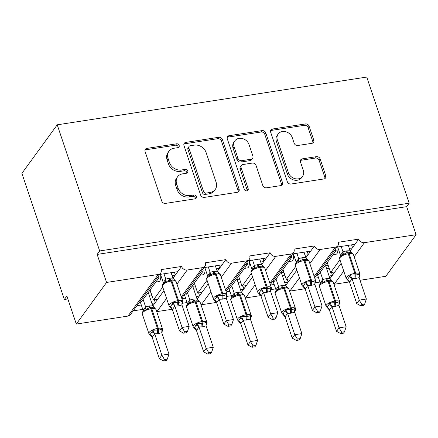 <?xml version="1.0" encoding="UTF-8"?>
<svg xmlns="http://www.w3.org/2000/svg" width="438" height="438" viewBox="0 0 438 438"><rect width="100%" height="100%" fill="white"/><g stroke="black" fill="none" stroke-linecap="round" stroke-linejoin="round"><path stroke-width="0.66" d="M179.164 145.432A2.168 1.823 36 0 0 176.563 143.806L146.949 148.378A3.099 2.601 36 0 0 145.367 149.303A3.099 2.601 36 0 0 145.088 151.559L161.753 201.08A3.099 2.601 36 0 0 165.465 203.402L195.08 198.83A2.168 1.823 36 0 0 196.186 198.184A2.168 1.823 36 0 0 196.383 196.602A2.168 1.823 36 0 0 193.788 194.981L189.955 195.572A9.921 8.327 36 0 1 178.069 188.143L176.684 184.015A9.921 8.327 36 0 1 177.582 176.804A9.921 8.327 36 0 1 182.641 173.837L186.473 173.245A2.168 1.823 36 0 0 187.579 172.594A2.168 1.823 36 0 0 187.776 171.017A2.168 1.823 36 0 0 185.175 169.391L181.343 169.982A9.921 8.327 36 0 1 169.462 162.558L168.072 158.43A9.921 8.327 36 0 1 168.969 151.219A9.921 8.327 36 0 1 174.028 148.247L177.861 147.655A2.168 1.823 36 0 0 178.967 147.009A2.168 1.823 36 0 0 179.164 145.432M178.255 147.551A2.168 1.823 36 0 0 178.156 146.818A2.168 1.823 36 0 0 175.556 145.192L145.942 149.763A3.099 2.601 36 0 0 145.005 150.097M195.479 198.726A2.168 1.823 36 0 0 195.375 197.992A2.168 1.823 36 0 0 192.775 196.366L188.942 196.958L189.955 195.572M186.867 173.136A2.168 1.823 36 0 0 186.763 172.402A2.168 1.823 36 0 0 184.168 170.782L180.336 171.373L181.343 169.982M311.933 143.319A3.099 2.601 36 0 0 313.515 142.394A3.099 2.601 36 0 0 313.794 140.138L309.118 126.248A3.099 2.601 36 0 0 305.406 123.927L272.518 129.002A3.099 2.601 36 0 0 270.936 129.927A3.099 2.601 36 0 0 270.657 132.183L287.323 181.704A3.099 2.601 36 0 0 291.035 184.026L323.923 178.95A3.099 2.601 36 0 0 325.505 178.025A3.099 2.601 36 0 0 325.784 175.769L320.14 158.989A3.099 2.601 36 0 0 316.422 156.667L302.346 158.835A3.099 2.601 36 0 0 300.769 159.766A3.099 2.601 36 0 0 300.484 162.016L303.288 170.338A8.289 6.964 36 0 1 302.538 176.372A8.289 6.964 36 0 1 294.938 178.649A8.289 6.964 36 0 1 288.374 172.643L277.402 140.04A8.289 6.964 36 0 1 278.157 134.012A8.289 6.964 36 0 1 285.751 131.728A8.289 6.964 36 0 1 292.316 137.74L294.144 143.171A3.099 2.601 36 0 0 297.856 145.493L311.933 143.319M160.675 273.055L130.398 314.665A4.736 3.975 36 0 1 127.984 316.083L76.305 324.054L66.872 296.028L64.348 299.493L21.9 173.36L57.225 124.819L99.672 250.952L97.148 254.418L106.582 282.45L158.26 274.473A4.736 3.975 36 0 0 160.675 273.055A4.736 3.975 36 0 0 161.107 269.611L181.551 266.457L177.768 271.659L159.662 274.451M57.225 124.819L366.743 77.061L409.191 203.194L99.672 250.952M222.433 139.623A3.099 2.601 36 0 0 218.721 137.302L185.832 142.377A3.099 2.601 36 0 0 184.25 143.303A3.099 2.601 36 0 0 183.971 145.558L200.637 195.08A3.099 2.601 36 0 0 204.349 197.401L237.237 192.326A3.099 2.601 36 0 0 238.819 191.401A3.099 2.601 36 0 0 239.099 189.145L222.433 139.623L221.425 141.009A3.099 2.601 36 0 0 217.713 138.687L184.825 143.763A3.099 2.601 36 0 0 183.889 144.097M229.173 135.687L262.066 130.612A3.099 2.601 36 0 1 265.778 132.933L282.444 182.454A3.099 2.601 36 0 1 282.16 184.71A3.099 2.601 36 0 1 280.583 185.635L266.507 187.809A3.099 2.601 36 0 1 262.795 185.488L256.033 165.405A3.099 2.601 36 0 0 252.321 163.084L242.986 164.524A3.099 2.601 36 0 0 241.404 165.449A3.099 2.601 36 0 0 241.124 167.705L248.16 188.614A2.168 1.823 36 0 1 247.963 190.191A2.168 1.823 36 0 1 245.975 190.787A2.168 1.823 36 0 1 244.256 189.216L227.311 138.868A3.099 2.601 36 0 1 227.596 136.618A3.099 2.601 36 0 1 229.173 135.687L228.165 137.072L261.053 132.002L262.066 130.612M314.785 278.218L318.481 277.648M329.086 276.011L332.25 275.524L334.878 271.916L330.619 272.573L327.268 262.625M315.535 282.718L319.959 282.039M329.984 278.639L332.25 275.524M316.773 274.708L318.689 274.412L336.149 250.421L334.232 250.717M335.612 248.817L336.149 250.421M336.855 247.109L354.961 244.316L358.744 239.115L338.3 242.269A4.736 3.975 36 0 1 337.868 245.713A4.736 3.975 36 0 1 335.453 247.131L320.123 249.501A4.736 3.975 -144 0 1 314.446 245.953L310.662 251.155L292.557 253.947M270.487 285.056L274.183 284.481M284.788 282.844L287.952 282.357L290.58 278.754L286.321 279.411L282.97 269.463M271.237 289.556L275.661 288.872M285.685 285.477L287.952 282.357M272.474 281.546L274.391 281.251L291.85 257.254L289.934 257.549M291.314 255.655L291.85 257.254M269.868 283.222L291.155 253.969A4.736 3.975 36 0 0 293.57 252.551A4.736 3.975 36 0 0 294.002 249.107L314.446 245.953M226.189 291.889L229.884 291.319M240.489 289.682L243.654 289.195L246.282 285.587L242.022 286.244L238.672 276.296M226.944 296.389L231.363 295.705M241.387 292.31L243.654 289.195M228.176 288.379L230.092 288.084L247.552 264.092L245.636 264.388M247.016 262.488L247.552 264.092M248.258 260.78L266.364 257.987L270.147 252.786L249.704 255.94A4.736 3.975 36 0 1 249.271 259.384A4.736 3.975 36 0 1 246.857 260.802L231.527 263.167A4.736 3.975 -144 0 1 225.849 259.625L222.066 264.826L203.96 267.618M181.89 298.721L185.586 298.152M196.191 296.515L199.356 296.028L201.984 292.425L197.724 293.082L194.373 283.134M182.646 303.222L187.064 302.543M197.089 299.149L199.356 296.028M183.878 295.217L185.794 294.922L203.254 270.925L201.338 271.221M202.717 269.326L203.254 270.925M181.272 296.893L202.559 267.64A4.736 3.975 36 0 0 204.973 266.222A4.736 3.975 36 0 0 205.406 262.778L225.849 259.625M339.943 259.756L330.619 272.573M334.878 271.916L341.142 263.309M350.17 250.903L352.338 247.924L349.31 248.39M295.645 266.589L286.321 279.411M290.58 278.754L296.844 270.142M305.872 257.736L308.04 254.757L305.012 255.223M251.346 273.427L242.022 286.244M246.282 285.587L252.545 276.98M261.574 264.574L263.742 261.596L260.714 262.061M207.048 280.26L197.724 293.082M201.984 292.425L208.247 283.813M217.275 271.407L219.443 268.428L216.416 268.894M136.952 305.658L141.288 304.99M151.893 303.353L155.057 302.866L157.685 299.258L153.426 299.915L150.075 289.967M133.168 310.86L142.766 309.376M152.791 305.981L155.057 302.866M139.58 302.05L141.496 301.755L158.956 277.763L157.039 278.059M158.419 276.159L158.956 277.763M162.75 287.098L153.426 299.915M157.685 299.258L163.949 290.651M172.977 278.245L175.145 275.267L172.118 275.732M349.404 281.913L334.139 284.273A4.736 3.975 -144 0 1 333.909 284.3M305.105 288.751L289.841 291.106A4.736 3.975 -144 0 1 289.611 291.133M260.807 295.584L245.543 297.939A4.736 3.975 -144 0 1 245.313 297.971M216.509 302.423L201.245 304.777A4.736 3.975 -144 0 1 201.015 304.804M172.211 309.255L156.946 311.61A4.736 3.975 -144 0 1 156.716 311.642M409.191 203.194L406.667 206.659L416.1 234.691L385.823 276.296L360.041 280.276M416.1 234.691L364.421 242.663A4.736 3.975 -144 0 1 358.744 239.115M406.667 206.659L97.148 254.418M202.559 267.64L187.229 270.005A4.736 3.975 -144 0 1 181.551 266.457M291.155 253.969L275.825 256.334A4.736 3.975 -144 0 1 270.147 252.786M337.824 247.415A6.948 2.88 81.2 0 1 335.973 254.27L333.017 254.724M293.526 254.248A6.948 2.88 81.2 0 1 291.675 261.103L288.719 261.563M249.227 261.086A6.948 2.88 81.2 0 1 247.377 267.941L244.42 268.395M204.929 267.919A6.948 2.88 81.2 0 1 203.079 274.774L200.122 275.234M160.631 274.757A6.948 2.88 81.2 0 1 158.78 281.612L155.824 282.067M76.305 324.054L106.582 282.45M67.857 298.951L64.348 299.493M154.318 299.778L155.266 302.581M175.145 275.267L177.768 271.659M198.617 292.94L199.564 295.749M242.915 286.107L243.862 288.91M287.213 279.269L288.16 282.077M331.511 272.436L332.458 275.239M219.443 268.428L222.066 264.826M263.742 261.596L266.364 257.987M308.04 254.757L310.662 251.155M352.338 247.924L354.961 244.316M174.401 272.179L175.348 274.982M218.699 265.34L219.646 268.149M262.997 258.508L263.944 261.311M307.295 251.669L308.243 254.478M351.594 244.837L352.541 247.64M168.969 151.219L167.962 152.605A9.921 8.327 36 0 0 167.064 159.815L168.072 158.43M180.336 171.373A9.921 8.327 36 0 1 168.449 163.943L167.064 159.815M177.582 176.804L176.574 178.189A9.921 8.327 36 0 0 175.671 185.405L176.684 184.015M188.942 196.958A9.921 8.327 36 0 1 177.061 189.528L175.671 185.405M238.173 191.992A3.099 2.601 36 0 0 238.091 190.53L221.425 141.009M190.196 145.755A2.168 1.823 36 0 0 189.09 146.401A2.168 1.823 36 0 0 188.893 147.984L203.522 191.45A2.168 1.823 36 0 0 206.117 193.076L210.163 192.452A9.921 8.327 36 0 0 215.217 189.484A9.921 8.327 36 0 0 216.12 182.274L206.117 152.561A9.921 8.327 36 0 0 194.237 145.131L190.196 145.755M189.09 146.401L188.077 147.792A2.168 1.823 36 0 0 187.88 149.369L188.893 147.984M215.217 189.484L214.209 190.869A9.921 8.327 36 0 1 209.15 193.837L205.11 194.461A2.168 1.823 36 0 1 202.509 192.84L187.88 149.369M281.519 185.301A3.099 2.601 36 0 0 281.431 183.845L264.766 134.318A3.099 2.601 36 0 0 261.053 132.002M241.404 165.449L240.396 166.84A3.099 2.601 36 0 0 240.112 169.09L247.147 190.004L248.16 188.614M247.251 190.738A2.168 1.823 36 0 0 247.147 190.004M249.019 144.562A8.289 6.964 36 0 0 242.455 138.556A8.289 6.964 36 0 0 234.861 140.833A8.289 6.964 36 0 0 234.106 146.867L237.976 158.353A3.099 2.601 36 0 0 241.688 160.675L251.023 159.229A3.099 2.601 36 0 0 252.606 158.304A3.099 2.601 36 0 0 252.885 156.048L249.019 144.562M234.861 140.833L233.848 142.224A8.289 6.964 36 0 0 233.098 148.252L234.106 146.867M252.606 158.304L251.598 159.689A3.099 2.601 36 0 1 250.016 160.62L240.676 162.06A3.099 2.601 36 0 1 236.963 159.739L233.098 148.252M228.165 137.072A3.099 2.601 36 0 0 227.229 137.412M278.157 134.012L277.144 135.397A8.289 6.964 36 0 0 276.394 141.425L277.402 140.04M302.538 176.372L301.525 177.757A8.289 6.964 36 0 1 293.931 180.04A8.289 6.964 36 0 1 287.366 174.028L276.394 141.425M324.859 178.616A3.099 2.601 36 0 0 324.777 177.155L319.127 160.374A3.099 2.601 36 0 0 315.415 158.052L301.339 160.226A3.099 2.601 36 0 0 300.402 160.56M312.869 142.985A3.099 2.601 36 0 0 312.787 141.529L308.111 127.633A3.099 2.601 36 0 0 304.399 125.312L271.505 130.387A3.099 2.601 36 0 0 270.569 130.721M163.292 282.674L165.75 279.088L169.654 278.179L172.922 278.108L175.392 280.862C174.116 279.942 172.725 279.685 171.214 280.09L170.36 280.221C168.652 280.315 167.272 280.999 166.232 282.275L164.234 282.62M169.862 306.775L170.185 306.907L172.079 304.306L173.015 302.444L178.666 302.231C180.314 302.231 181.485 301.826 182.175 301.032L182.46 302.702A3.471 2.414 17.4 0 0 181.879 303.403M183.653 333.203L186.489 332.765L187.497 331.38L184.661 331.818L183.653 333.203L179.536 330.925L172.331 309.529L169.068 305.861A6.789 2.382 -18.6 0 1 169.396 304.634A6.789 2.382 -18.6 0 1 177.675 300.714A1.577 0.657 81.2 0 1 177.812 302.362A3.471 1.44 -98.8 0 0 178.118 305.992L174.855 306.063L172.375 309.655M179.536 330.925L182.06 327.46L174.899 306.189M184.661 331.818L182.06 327.46L189.156 326.365L181.962 304.968L178.118 305.992M171.094 272.688L172.922 278.108M160.489 274.325L163.254 282.543M163.993 273.783L165.778 279.077M166.232 282.275L165.816 279.203M173.015 302.444L174.855 306.063M182.175 301.032L181.962 304.968M189.156 326.365L187.497 331.38M152.194 337.391L159.35 358.667L161.874 355.196L168.975 354.101L161.775 332.705L157.937 333.734L154.669 333.8L152.194 337.391L148.882 333.597A6.789 2.382 -18.6 0 1 149.21 332.376A6.789 2.382 -18.6 0 1 157.488 328.451L150.886 308.828A6.789 2.382 161.4 0 0 142.607 312.754A6.789 2.382 161.4 0 0 142.279 313.98L148.882 333.597M164.474 359.554L163.467 360.939L166.303 360.501L167.311 359.116L164.474 359.554L161.874 355.196L154.718 333.926M140.264 301.946L143.067 310.285L145.564 306.824L149.473 305.916L152.736 305.844L148.455 293.137L151.011 292.743M143.133 299.51L145.591 306.819M151.997 295.672L149.44 296.066M149.681 334.517L150.004 334.643L151.898 332.042L152.835 330.181L157.625 330.104A1.577 0.657 -98.8 0 0 157.488 328.451L158.337 328.319L151.734 308.697L150.886 308.828A1.577 0.657 -98.8 0 0 150.174 307.963C148.466 308.051 147.086 308.735 146.046 310.011L144.047 310.356C142.257 311.965 141.666 313.17 142.279 313.98M157.937 333.734A3.471 1.44 81.2 0 1 157.625 330.104L158.479 329.973C160.127 329.967 161.299 329.568 161.994 328.768L162.274 330.444L161.786 331.818M155.999 309.518L155.205 308.598C153.935 307.679 152.539 307.421 151.028 307.832A1.577 0.657 81.2 0 1 151.734 308.697A6.789 2.382 161.4 0 1 155.999 309.518L162.602 329.135A6.789 2.382 -18.6 0 0 158.337 328.319A1.577 0.657 81.2 0 1 158.479 329.973A3.471 1.44 81.2 0 0 158.786 333.603M154.8 308.117L152.736 305.844M145.63 306.945L146.046 310.011M161.775 332.705L161.994 328.768M154.669 333.8L152.835 330.181M167.311 359.116L168.975 354.101M159.35 358.667L163.467 360.939M196.492 330.559L203.648 351.829L206.172 348.363L213.273 347.268L206.074 325.867L203.084 326.764L198.967 326.967L196.492 330.559L193.18 326.764A6.789 2.382 -18.6 0 1 193.508 325.538A6.789 2.382 -18.6 0 1 201.787 321.618L195.184 301.996A6.789 2.382 161.4 0 0 186.906 305.921A6.789 2.382 161.4 0 0 186.577 307.142L193.18 326.764M208.773 352.716L207.765 354.101L210.601 353.663L211.609 352.278L208.773 352.716L206.172 348.363L199.016 327.093M184.562 295.108L187.365 303.446L189.862 299.992L193.771 299.077L197.034 299.012L192.753 286.304L195.31 285.91M187.431 292.672L189.889 299.981M196.295 288.834L193.738 289.228M193.979 327.679L194.302 327.81L197.133 323.348L201.923 323.266A1.577 0.657 -98.8 0 0 201.787 321.618L202.635 321.487L196.032 301.864L195.184 301.996A1.577 0.657 -98.8 0 0 194.472 301.125C192.764 301.218 191.384 301.902 190.344 303.178L188.389 303.496M202.236 326.896A3.471 1.44 81.2 0 1 201.923 323.266L202.778 323.135C204.426 323.129 205.597 322.729 206.293 321.93L206.572 323.605L206.084 324.985M200.297 302.68L199.504 301.766C198.233 300.846 196.837 300.588 195.326 300.994A1.577 0.657 81.2 0 1 196.032 301.864A6.789 2.382 161.4 0 1 200.297 302.68L206.9 322.302A6.789 2.382 -18.6 0 0 202.635 321.487A1.577 0.657 81.2 0 1 202.778 323.135A3.471 1.44 81.2 0 0 203.084 326.764M199.098 301.278L197.034 299.012M189.928 300.107L190.344 303.178M206.074 325.867L206.293 321.93M198.967 326.967L197.133 323.348M211.609 352.278L213.273 347.268M203.648 351.829L207.765 354.101M240.791 323.72L247.946 344.996L250.47 341.525L257.571 340.43L250.372 319.034L246.534 320.063L243.265 320.129L240.791 323.72L237.478 319.926A6.789 2.382 -18.6 0 1 237.807 318.705A6.789 2.382 -18.6 0 1 246.085 314.78L239.482 295.163A6.789 2.382 161.4 0 0 231.204 299.083A6.789 2.382 161.4 0 0 230.875 300.309L237.478 319.926M253.071 345.883L252.064 347.268L254.9 346.83L255.907 345.445L253.071 345.883L250.47 341.525L243.314 320.255M228.86 288.275L231.664 296.614L234.16 293.153L238.069 292.245L241.333 292.173L237.051 279.466L239.608 279.072M231.729 285.839L234.188 293.148M240.593 282.001L238.037 282.395M238.277 320.846L238.601 320.972L241.431 316.51L246.222 316.433A1.577 0.657 -98.8 0 0 246.085 314.78L246.933 314.648L240.331 295.031L239.482 295.163A1.577 0.657 -98.8 0 0 238.77 294.292C237.062 294.38 235.682 295.064 234.642 296.34L232.644 296.685M246.534 320.063A3.471 1.44 81.2 0 1 246.222 316.433L247.076 316.302C248.724 316.296 249.895 315.897 250.591 315.097L250.87 316.773L250.383 318.147M244.596 295.847L243.802 294.927C242.532 294.007 241.135 293.75 239.624 294.161A1.577 0.657 81.2 0 1 240.331 295.031A6.789 2.382 161.4 0 1 244.596 295.847L251.198 315.464A6.789 2.382 -18.6 0 0 246.933 314.648A1.577 0.657 81.2 0 1 247.076 316.302A3.471 1.44 81.2 0 0 247.382 319.932M243.397 294.445L241.333 292.173M234.226 293.274L234.642 296.34M250.372 319.034L250.591 315.097M243.265 320.129L241.431 316.51M255.907 345.445L257.571 340.43M247.946 344.996L252.064 347.268M208.986 275.497L207.234 277.035C206.61 278.223 206.451 279.011 206.763 279.406A6.789 2.382 161.4 0 1 207.092 278.179A6.789 2.382 161.4 0 1 215.365 274.259A1.577 0.657 81.2 0 0 214.658 273.389C212.95 273.476 211.57 274.161 210.53 275.442L208.986 275.497A3.471 3.148 69.1 0 0 210.048 272.255L213.952 271.341L217.221 271.275L215.392 265.855M214.16 299.942L214.483 300.074L217.314 295.606L222.964 295.398C224.612 295.393 225.784 294.993 226.473 294.194L226.758 295.869A3.471 2.414 17.4 0 0 226.178 296.57M227.952 326.365L230.788 325.927L231.795 324.542L228.959 324.98L227.952 326.365L223.834 324.093L216.629 302.696L213.366 299.023A6.789 2.382 -18.6 0 1 213.695 297.802A6.789 2.382 -18.6 0 1 221.967 293.876A1.577 0.657 81.2 0 1 222.11 295.53A3.471 1.44 -98.8 0 0 222.416 299.159L219.153 299.225L216.673 302.822M223.834 324.093L226.358 320.621L219.197 299.351M228.959 324.98L226.358 320.621L233.454 319.526L226.26 298.13L222.416 299.159M207.59 275.836L210.048 272.255M204.787 267.492L207.552 275.71M208.291 266.95L210.076 272.244M217.221 271.275L219.69 274.024C218.414 273.104 217.024 272.852 215.512 273.257L214.658 273.389A3.471 1.44 -98.8 0 1 213.103 271.472M210.53 275.442L210.114 272.37M217.314 295.606L219.153 299.225M226.473 294.194L226.26 298.13M233.454 319.526L231.795 324.542M251.888 269.003L254.347 265.417L258.25 264.508L261.519 264.437L263.988 267.191C262.712 266.271 261.322 266.014 259.811 266.419L258.957 266.55C257.248 266.643 255.869 267.328 254.828 268.603L252.868 268.921M258.458 293.104L258.781 293.236L260.676 290.635L261.612 288.773L267.262 288.56C268.91 288.56 270.082 288.155 270.772 287.361L271.056 289.031A3.471 2.414 17.4 0 0 270.476 289.732M272.25 319.532L275.086 319.094L276.093 317.709L273.257 318.147L272.25 319.532L268.133 317.254L260.928 295.858L257.664 292.19A6.789 2.382 -18.6 0 1 257.993 290.969A6.789 2.382 -18.6 0 1 266.266 287.043A1.577 0.657 81.2 0 1 266.408 288.691A3.471 1.44 -98.8 0 0 266.715 292.321L263.452 292.392L260.971 295.984M268.133 317.254L270.657 313.789L263.495 292.518M273.257 318.147L270.657 313.789L277.752 312.694L270.558 291.297L266.715 292.321M259.69 259.017L261.519 264.437M249.085 260.654L251.85 268.877M252.589 260.112L254.374 265.406M254.828 268.603L254.412 265.532M261.612 288.773L263.452 292.392M270.772 287.361L270.558 291.297M277.752 312.694L276.093 317.709M285.089 316.888L292.245 338.158L294.769 334.692L301.87 333.597L294.67 312.201L290.832 313.225L287.563 313.296L285.089 316.888L281.776 313.093A6.789 2.382 -18.6 0 1 282.105 311.867A6.789 2.382 -18.6 0 1 290.383 307.947L283.78 288.324A6.789 2.382 161.4 0 0 275.502 292.25A6.789 2.382 161.4 0 0 275.173 293.471L281.776 313.093M297.369 339.045L296.362 340.43L299.198 339.998L300.205 338.612L297.369 339.045L294.769 334.692L287.613 313.422M273.159 281.442L275.962 289.775L278.459 286.321L282.368 285.406L285.631 285.341L281.349 272.633L283.906 272.239M276.028 279.001L278.486 286.31M284.892 275.163L282.335 275.557M282.576 314.008L282.899 314.139L285.729 309.677L290.52 309.595A1.577 0.657 -98.8 0 0 290.383 307.947L291.232 307.815L284.629 288.193L283.78 288.324A1.577 0.657 -98.8 0 0 283.068 287.454C281.36 287.547 279.981 288.231 278.94 289.507L276.942 289.852C275.152 291.456 274.56 292.666 275.173 293.471M290.832 313.225A3.471 1.44 81.2 0 1 290.52 309.595L291.374 309.463C293.022 309.458 294.194 309.058 294.889 308.264L295.168 309.934L294.681 311.314M288.894 289.009L288.1 288.095C286.83 287.175 285.434 286.917 283.923 287.323A1.577 0.657 81.2 0 1 284.629 288.193A6.789 2.382 161.4 0 1 288.894 289.009L295.497 308.631A6.789 2.382 -18.6 0 0 291.232 307.815A1.577 0.657 81.2 0 1 291.374 309.463A3.471 1.44 81.2 0 0 291.681 313.093M287.695 287.607L285.631 285.341M278.524 286.436L278.94 289.507M294.67 312.201L294.889 308.264M287.563 313.296L285.729 309.677M300.205 338.612L301.87 333.597M292.245 338.158L296.362 340.43M329.387 310.055L336.543 331.325L339.067 327.854L346.168 326.759L338.968 305.363L335.13 306.392L331.862 306.458L329.387 310.055L326.075 306.255A6.789 2.382 -18.6 0 1 326.403 305.034A6.789 2.382 -18.6 0 1 334.681 301.109L328.078 281.492A6.789 2.382 161.4 0 0 319.8 285.412A6.789 2.382 161.4 0 0 319.472 286.638L326.075 306.255M341.667 332.212L340.66 333.597L343.496 333.159L344.503 331.774L341.667 332.212L339.067 327.854L331.911 306.584M317.457 274.604L320.26 282.943L322.757 279.482L326.666 278.573L329.929 278.508L325.648 265.795L328.204 265.401M320.326 272.168L322.784 279.477M329.19 268.33L326.633 268.724M326.874 307.175L327.197 307.301L330.028 302.839L334.818 302.762A1.577 0.657 -98.8 0 0 334.681 301.109L335.53 300.977L328.927 281.36L328.078 281.492A1.577 0.657 -98.8 0 0 327.367 280.621C325.658 280.709 324.279 281.393 323.239 282.669L321.24 283.014C319.45 284.623 318.859 285.833 319.472 286.638M335.13 306.392A3.471 1.44 81.2 0 1 334.818 302.762L335.672 302.631C337.32 302.625 338.492 302.225 339.187 301.426L339.466 303.101L338.979 304.476M333.192 282.176L332.398 281.256C331.128 280.336 329.732 280.079 328.221 280.49A1.577 0.657 81.2 0 1 328.927 281.36A6.789 2.382 161.4 0 1 333.192 282.176L339.795 301.793A6.789 2.382 -18.6 0 0 335.53 300.977A1.577 0.657 81.2 0 1 335.672 302.631A3.471 1.44 81.2 0 0 335.979 306.261M331.993 280.774L329.929 278.508M322.822 279.603L323.239 282.669M338.968 305.363L339.187 301.426M331.862 306.458L330.028 302.839M344.503 331.774L346.168 326.759M336.543 331.325L340.66 333.597M297.583 261.825L295.831 263.364C295.207 264.552 295.048 265.346 295.36 265.735A6.789 2.382 161.4 0 1 295.688 264.508A6.789 2.382 161.4 0 1 303.961 260.588A1.577 0.657 81.2 0 0 303.255 259.718C301.547 259.805 300.167 260.49 299.127 261.771L297.583 261.825A3.471 3.148 69.1 0 0 298.645 258.584L302.548 257.67L305.817 257.604L303.988 252.184M302.757 286.271L303.08 286.403L305.91 281.935L311.56 281.727C313.208 281.722 314.38 281.322 315.07 280.523L315.355 282.198A3.471 2.414 17.4 0 0 314.774 282.899M316.548 312.694L319.384 312.256L320.392 310.87L317.555 311.308L316.548 312.694L312.431 310.422L305.226 289.025L301.963 285.357A6.789 2.382 -18.6 0 1 302.291 284.131A6.789 2.382 -18.6 0 1 310.564 280.205A1.577 0.657 81.2 0 1 310.706 281.858A3.471 1.44 -98.8 0 0 311.013 285.488L307.75 285.554L305.27 289.151M312.431 310.422L314.955 306.956L307.794 285.68M317.555 311.308L314.955 306.956L322.05 305.855L314.856 284.459L311.013 285.488M296.187 262.165L298.645 258.584M293.383 253.821L296.148 262.039M296.887 253.279L298.672 258.573M305.817 257.604L308.286 260.353C307.011 259.433 305.62 259.181 304.109 259.586L303.255 259.718A3.471 1.44 -98.8 0 1 301.7 257.801M299.127 261.771L298.711 258.699M305.91 281.935L307.75 285.554M315.07 280.523L314.856 284.459M322.05 305.855L320.392 310.87M340.485 255.332L342.943 251.746L346.847 250.837L350.115 250.766L352.585 253.52C351.309 252.6 349.918 252.343 348.407 252.748L347.553 252.879C345.845 252.972 344.465 253.657 343.425 254.932L341.465 255.25M347.055 279.433L347.378 279.564L349.272 276.964L350.208 275.102L355.859 274.889C357.507 274.889 358.678 274.484 359.368 273.69L359.653 275.36A3.471 2.414 17.4 0 0 359.072 276.06M360.841 305.861L363.682 305.423L364.69 304.038L361.854 304.476L360.841 305.861L356.729 303.583L349.524 282.187L346.261 278.519A6.789 2.382 -18.6 0 1 346.589 277.298A6.789 2.382 -18.6 0 1 354.862 273.372A1.577 0.657 81.2 0 1 355.004 275.02A3.471 1.44 -98.8 0 0 355.311 278.65L352.048 278.721L349.568 282.313M356.729 303.583L359.253 300.118L352.092 278.847M361.854 304.476L359.253 300.118L366.349 299.023L359.155 277.626L355.311 278.65M348.287 245.346L350.115 250.766M337.682 246.983L340.446 255.206M341.186 246.441L342.97 251.735M343.425 254.932L343.009 251.861M350.208 275.102L352.048 278.721M359.368 273.69L359.155 277.626M366.349 299.023L364.69 304.038M175.556 145.192L176.563 143.806M192.775 196.366L193.788 194.981M184.168 170.782L185.175 169.391M334.139 284.273L343.753 271.067M354.161 256.761L364.421 242.663M314.166 276.389L335.453 247.131M289.841 291.106L299.455 277.9M309.863 263.594L320.123 249.501M245.543 297.939L255.157 284.733M265.565 270.432L275.825 256.334M225.57 290.055L246.857 260.802M201.245 304.777L210.859 291.571M221.267 277.265L231.527 263.167M156.946 311.61L166.56 298.404M176.968 284.103L187.229 270.005M127.984 316.083L158.26 274.473M168.449 163.943L169.462 162.558M177.061 189.528L178.069 188.143M145.942 149.763L146.949 148.378M238.091 190.53L239.099 189.145M184.825 143.763L185.832 142.377M217.713 138.687L218.721 137.302M202.509 192.84L203.522 191.45M205.11 194.461L206.117 193.076M209.15 193.837L210.163 192.452M264.766 134.318L265.778 132.933M281.431 183.845L282.444 182.454M240.112 169.09L241.124 167.705M236.963 159.739L237.976 158.353M240.676 162.06L241.688 160.675M250.016 160.62L251.023 159.229M287.366 174.028L288.374 172.643M301.339 160.226L302.346 158.835M315.415 158.052L316.422 156.667M319.127 160.374L320.14 158.989M324.777 177.155L325.784 175.769M271.505 130.387L272.518 129.002M304.399 125.312L305.406 123.927M308.111 127.633L309.118 126.248M312.787 141.529L313.794 140.138M168.805 278.311A3.471 1.44 -98.8 0 0 170.36 280.221A1.577 0.657 81.2 0 1 171.066 281.092A6.789 2.382 161.4 0 0 162.794 285.018A6.789 2.382 161.4 0 0 162.465 286.238L169.068 305.861M178.972 305.861A3.471 1.44 -98.8 0 1 178.666 302.231A1.577 0.657 -98.8 0 0 178.523 300.583A6.789 2.382 -18.6 0 1 182.788 301.399L176.185 281.776A6.789 2.382 161.4 0 0 171.92 280.961L171.066 281.092L177.675 300.714L178.523 300.583L171.92 280.961A1.577 0.657 -98.8 0 0 171.214 280.09A3.471 1.44 -98.8 0 1 169.654 278.179M164.688 282.335A3.471 3.148 69.1 0 0 165.75 279.088M163.516 283.216A3.471 2.414 17.4 0 0 163.27 282.499M174.888 306.233A3.471 2.414 17.4 0 0 172.079 304.306M172.402 309.644A3.471 3.148 69.1 0 0 170.185 306.907M149.473 305.916A3.471 1.44 81.2 0 0 151.028 307.832L150.174 307.963A3.471 1.44 81.2 0 1 148.619 306.047M143.084 310.235A3.471 2.414 -162.6 0 1 143.33 310.958M145.564 306.824A3.471 3.148 -110.9 0 1 144.502 310.071M161.693 331.144A3.471 2.414 -162.6 0 1 162.274 330.444M150.004 334.643A3.471 3.148 -110.9 0 1 152.221 337.386M151.898 332.042A3.471 2.414 -162.6 0 1 154.702 333.975M193.771 299.077A3.471 1.44 81.2 0 0 195.326 300.994L194.472 301.125A3.471 1.44 81.2 0 1 192.917 299.209M187.382 303.403A3.471 2.414 -162.6 0 1 187.628 304.12M189.862 299.992A3.471 3.148 -110.9 0 1 188.8 303.238M205.991 324.306A3.471 2.414 -162.6 0 1 206.572 323.605M194.302 327.81A3.471 3.148 -110.9 0 1 196.52 330.548M196.191 325.21A3.471 2.414 -162.6 0 1 199 327.137M238.069 292.245A3.471 1.44 81.2 0 0 239.624 294.161L238.77 294.292A3.471 1.44 81.2 0 1 237.215 292.376M231.68 296.564A3.471 2.414 -162.6 0 1 231.926 297.287M234.16 293.153A3.471 3.148 -110.9 0 1 233.098 296.4M250.29 317.473A3.471 2.414 -162.6 0 1 250.87 316.773M238.601 320.972A3.471 3.148 -110.9 0 1 240.818 323.715M240.489 318.371A3.471 2.414 -162.6 0 1 243.298 320.304M223.27 299.028A3.471 1.44 -98.8 0 1 222.964 295.398A1.577 0.657 -98.8 0 0 222.822 293.745A6.789 2.382 -18.6 0 1 227.087 294.56L220.484 274.944A6.789 2.382 161.4 0 0 216.219 274.128L215.365 274.259L221.967 293.876L222.822 293.745L216.219 274.128A1.577 0.657 -98.8 0 0 215.512 273.257A3.471 1.44 -98.8 0 1 213.952 271.341M207.815 276.383A3.471 2.414 17.4 0 0 207.568 275.666M219.186 299.4A3.471 2.414 17.4 0 0 216.377 297.468M216.701 302.811A3.471 3.148 69.1 0 0 214.483 300.074M257.402 264.64A3.471 1.44 -98.8 0 0 258.957 266.55A1.577 0.657 81.2 0 1 259.663 267.421A6.789 2.382 161.4 0 0 251.39 271.346A6.789 2.382 161.4 0 0 251.062 272.567L257.664 292.19M267.569 292.19A3.471 1.44 -98.8 0 1 267.262 288.56A1.577 0.657 -98.8 0 0 267.12 286.912A6.789 2.382 -18.6 0 1 271.385 287.728L264.782 268.105A6.789 2.382 161.4 0 0 260.517 267.289L259.663 267.421L266.266 287.043L267.12 286.912L260.517 267.289A1.577 0.657 -98.8 0 0 259.811 266.419A3.471 1.44 -98.8 0 1 258.25 264.508M253.284 268.664A3.471 3.148 69.1 0 0 254.347 265.417M252.113 269.545A3.471 2.414 17.4 0 0 251.866 268.828M263.484 292.562A3.471 2.414 17.4 0 0 260.676 290.635M260.999 295.973A3.471 3.148 69.1 0 0 258.781 293.236M282.368 285.406A3.471 1.44 81.2 0 0 283.923 287.323L283.068 287.454A3.471 1.44 81.2 0 1 281.514 285.538M275.978 289.732A3.471 2.414 -162.6 0 1 276.225 290.449M278.459 286.321A3.471 3.148 -110.9 0 1 277.396 289.567M294.588 310.635A3.471 2.414 -162.6 0 1 295.168 309.934M282.899 314.139A3.471 3.148 -110.9 0 1 285.116 316.877M284.788 311.538A3.471 2.414 -162.6 0 1 287.596 313.466M326.666 278.573A3.471 1.44 81.2 0 0 328.221 280.49L327.367 280.621A3.471 1.44 81.2 0 1 325.812 278.705M320.277 282.893A3.471 2.414 -162.6 0 1 320.523 283.616M322.757 279.482A3.471 3.148 -110.9 0 1 321.695 282.729M338.886 303.802A3.471 2.414 -162.6 0 1 339.466 303.101M327.197 307.301A3.471 3.148 -110.9 0 1 329.414 310.044M329.086 304.7A3.471 2.414 -162.6 0 1 331.894 306.633M311.867 285.357A3.471 1.44 -98.8 0 1 311.56 281.727A1.577 0.657 -98.8 0 0 311.418 280.074A6.789 2.382 -18.6 0 1 315.683 280.889L309.08 261.272A6.789 2.382 161.4 0 0 304.815 260.457L303.961 260.588L310.564 280.205L311.418 280.074L304.815 260.457A1.577 0.657 -98.8 0 0 304.109 259.586A3.471 1.44 -98.8 0 1 302.548 257.67M296.411 262.712A3.471 2.414 17.4 0 0 296.165 261.995M307.783 285.729A3.471 2.414 17.4 0 0 304.974 283.797M305.297 289.14A3.471 3.148 69.1 0 0 303.08 286.403M345.998 250.969A3.471 1.44 -98.8 0 0 347.553 252.879A1.577 0.657 81.2 0 1 348.259 253.75A6.789 2.382 161.4 0 0 339.987 257.675A6.789 2.382 161.4 0 0 339.658 258.896L346.261 278.519M356.165 278.519A3.471 1.44 -98.8 0 1 355.859 274.889A1.577 0.657 -98.8 0 0 355.716 273.241A6.789 2.382 -18.6 0 1 359.981 274.057L353.378 254.434A6.789 2.382 161.4 0 0 349.113 253.618L348.259 253.75L354.862 273.372L355.716 273.241L349.113 253.618A1.577 0.657 -98.8 0 0 348.407 252.748A3.471 1.44 -98.8 0 1 346.847 250.837M341.881 254.993A3.471 3.148 69.1 0 0 342.943 251.746M340.709 255.874A3.471 2.414 17.4 0 0 340.463 255.157M352.081 278.891A3.471 2.414 17.4 0 0 349.272 276.964M349.595 282.302A3.471 3.148 69.1 0 0 347.378 279.564M181.71 298.19L204.973 266.222M226.008 291.358L249.271 259.384M270.306 284.519L293.57 252.551M314.604 277.687L337.868 245.713M164.272 282.592L162.936 283.868C162.312 285.061 162.153 285.85 162.465 286.238M181.847 304.317L182.734 303.014L182.788 301.399M175.216 280.555L176.185 281.776M162.602 329.135C162.914 329.529 162.755 330.318 162.131 331.506L161.66 332.053M206.9 322.302C207.212 322.691 207.054 323.479 206.429 324.673L205.959 325.22M188.356 303.518C186.555 305.127 185.964 306.337 186.577 307.142M251.198 315.464C251.511 315.858 251.352 316.647 250.728 317.835L250.257 318.382M232.688 296.657L232.649 296.69C230.853 298.294 230.262 299.504 230.875 300.309M213.366 299.023L206.763 279.406M226.145 297.479L227.032 296.181L227.087 294.56M219.285 273.542L220.484 274.944M252.841 268.943L251.532 270.197C250.908 271.39 250.75 272.179 251.062 272.567M270.443 290.646L271.33 289.343L271.385 287.728M263.583 266.709L264.782 268.105M295.497 308.631C295.809 309.02 295.65 309.814 295.026 311.002L294.555 311.549M339.795 301.793C340.107 302.187 339.948 302.976 339.324 304.164L338.853 304.711M301.963 285.357L295.36 265.735M314.741 283.808L315.628 282.51L315.683 280.889M307.881 259.871L309.08 261.272M341.437 255.277L340.129 256.526C339.505 257.719 339.346 258.508 339.658 258.896M359.04 276.975L359.926 275.672L359.981 274.057M352.179 253.038L353.378 254.434"/></g></svg>
